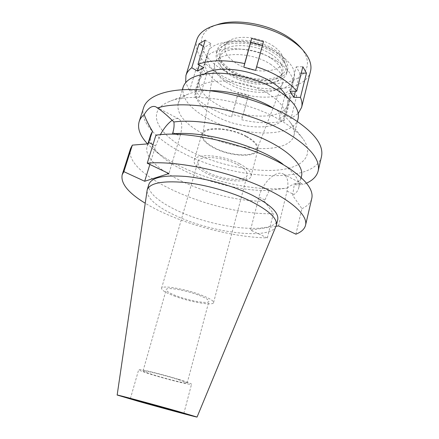 <?xml version="1.0" encoding="UTF-8"?>
<svg xmlns="http://www.w3.org/2000/svg" width="439" height="439" viewBox="0 0 439 439"><rect width="100%" height="100%" fill="white"/><g stroke="black" fill="none" stroke-linecap="round" stroke-linejoin="round"><path stroke-width="0.33" stroke-dasharray="2.19 1.65" d="M276.082 226.173C270.775 240.089 214.051 233.29 177.576 216.515C157.392 207.378 147.202 198.746 147.016 190.619M148.898 184.27C146.538 191.788 159.544 202.675 179.063 211.389C216.158 228.692 274.309 235.013 277.717 219.752M276.032 226.288L250.493 230.129L267.34 237.905C229.838 237.389 176.072 222.167 145.177 203.202M172.187 120.302C174.821 118.568 177.021 118.107 178.788 118.914C182.223 121.054 182.662 126.811 180.1 136.183L168.927 173.564M149.864 164.46L155.587 145.924L160.394 134.641M150.747 134.702C149.084 141.325 152.695 148.503 161.59 156.229C184.007 175.951 234.849 191.848 269.277 190.378L287.062 188.128C256.936 191.563 212.882 182.306 180.489 166.425C169.311 160.97 159.999 155.055 152.558 148.662L147.559 143.888M148.234 143.833L147.175 146.138C140.008 169.163 216.087 202.368 264.382 201.161L269.277 190.378M264.382 201.161L273.338 213.672C216.328 215.62 122.508 176.335 130.548 148.574M267.34 237.905L273.338 213.672M278.562 225.904L287.062 191.058C288.917 182.273 287.649 176.577 283.27 173.965C275.818 169.789 262.215 183.074 258.95 197.067L250.493 230.129M295.902 234.185L301.917 208.657L292.659 195.41L294.223 184.824C298.196 182.564 300.622 179.694 301.511 176.226M172.461 133.884L160.268 134.652M293.362 171.314L282.776 164.065C294.986 173.142 300.303 181.082 298.723 187.881C297.966 190.872 295.946 193.379 292.659 195.41M172.456 133.9L155.949 135.113M301.917 208.657C307.388 206.138 310.669 202.752 311.761 198.488M287.062 188.128C290.481 185.532 293.592 183.93 296.391 183.326L301.648 183.65L303.003 184.632L294.223 184.824M143.635 107.615C139.064 121.938 157.332 140.398 184.232 153.721C234.064 179.688 314.45 184.934 321.485 156.602M306.493 183.195L303.003 184.632M279.945 119.99C290.508 126.136 298.158 132.38 302.894 138.713C315.493 155.938 301.78 168.346 276.422 170.178C250.949 172.044 216.487 164.384 190.707 151.439C158.902 135.942 144.074 111.896 168.768 101.771C190.306 91.531 246.888 100.235 279.945 119.99M274.018 108.537C281.251 112.977 286.612 117.526 290.097 122.179C293.642 127.036 294.926 131.442 293.949 135.399C289.702 154.418 236.226 152.026 203.35 133.972C184.868 124.001 176.467 113.844 178.146 103.505C179.337 99.598 182.695 96.476 188.227 94.122C193.604 91.91 200.535 90.747 209.024 90.632M183.162 87.026C181.323 97.842 189.538 108.334 207.817 118.492C240.331 136.897 293.614 138.609 298.081 118.678M268.059 93.666C280.537 101.475 286.047 108.921 284.598 116.017C281.333 131.212 239.979 130.037 214.792 115.616C200.908 107.785 194.675 99.79 196.107 91.641C198.313 77.154 242.202 77.533 268.059 93.666M276.669 61.043C251.426 44.339 207.916 45.025 205.32 60.675C203.68 69.488 209.65 77.95 223.237 86.049C247.892 100.975 288.955 101.173 292.539 84.7C294.141 77.017 288.851 69.132 276.669 61.043M270.237 64.056C280.433 70.794 284.527 77.302 282.518 83.58C278.502 95.532 247.322 95 228.543 83.569C218.617 77.615 213.936 71.376 214.501 64.846C215.176 51.851 249.901 50.726 270.237 64.056M246.257 136.721C229.866 127.381 202.895 126.58 202.609 134.899C202.319 139.092 206.215 143.35 214.287 147.669C229.646 155.977 254.455 157.519 256.864 149.842C258.066 145.83 254.527 141.457 246.257 136.721M246.855 136.513C255.043 141.182 258.747 145.55 257.967 149.622C256.321 158.035 230.014 156.646 213.766 147.85C205.029 143.158 201.029 138.592 201.775 134.147C202.972 125.96 230.305 127.085 246.855 136.513M239.54 163.769C222.661 154.665 195.152 152.948 194.164 160.454C193.533 164.532 197.671 168.839 206.571 173.372C223.111 181.872 249.571 183.815 251.031 176.121C251.717 172.39 247.887 168.274 239.54 163.769M237.164 164.46C244.419 168.362 247.75 171.929 247.157 175.172C245.922 181.817 222.985 180.155 208.651 172.763C200.985 168.845 197.429 165.135 197.978 161.629C198.856 155.126 222.584 156.624 237.164 164.46M174.036 295.897C189.637 301.944 213.184 306.065 213.563 302.608C213.738 300.918 209.853 298.493 201.913 295.326C185.938 288.966 161.508 284.829 161.579 288.291C161.536 290.141 165.684 292.676 174.036 295.897M199.262 295.381C205.814 297.982 209.019 299.98 208.887 301.379C208.607 304.216 189.225 300.836 176.39 295.848C169.564 293.214 166.178 291.139 166.227 289.63C166.2 286.793 186.18 290.184 199.262 295.381M176.626 379.071C162.787 374.741 142.483 369.83 143.043 370.906C143.284 371.46 146.999 372.854 154.193 375.082C167.72 379.274 187.404 384.065 187.184 383.06C187.069 382.567 183.551 381.233 176.626 379.071M178.975 379.488C187.233 382.073 191.42 383.659 191.541 384.246C191.766 385.442 168.269 379.719 152.108 374.708C143.465 372.036 138.993 370.362 138.691 369.687C137.978 368.392 162.37 374.286 178.975 379.488M284.949 95.362L291.891 92.613L296.764 95.565L289.789 98.265L284.949 95.362L279.138 118.069L284.06 120.906C271.884 123.743 257.775 123.364 241.724 119.754L242.454 117.153L232.215 114.354L231.567 116.983C223.983 114.574 216.965 111.599 210.511 108.06C204.064 104.509 198.686 100.63 194.373 96.421L200.019 96.476L195.234 90.802L189.538 90.774L185.697 82.472M279.138 118.069L286.074 115.6L291.03 118.481L298.235 113.471M204.558 73.972C201.891 75.782 200.189 77.917 199.454 80.386C197.945 88.782 204.08 96.948 217.859 104.883C242.855 119.485 284.104 120.302 287.485 104.636C288.116 102.139 287.748 99.428 286.387 96.509M301.242 73.165L299.925 73.176L296.237 66.816L290.031 91.246M296.237 66.816L302.855 66.723M296.764 95.565L291.03 118.481M284.06 120.906L289.789 98.265M247.7 97.842L237.647 95.098L238.339 92.311L248.479 95.076L241.724 119.754M231.567 116.983L237.647 95.098M196.727 40.009C194.422 52.307 202.231 63.853 220.153 74.652C252.024 94.231 305.363 94.078 310.505 71.348M299.925 73.176L295.376 91.274M201.035 74.048L196.337 68.177L202 68.094L206.648 73.999L201.035 74.048L194.373 96.421M189.538 90.774L196.337 68.177M205.26 40.125L210.939 43.565L203.762 67.716M210.939 43.565L204.618 47.198L199.251 65.098M204.618 47.198L203.361 46.446M202 68.094L195.234 90.802M206.648 73.999L200.019 96.476M217.118 24.716C192.414 32.738 198.582 56.313 223.325 70.158C242.394 81.363 269.497 86.412 288.066 81.906C306.663 77.5 313.797 63.002 300.819 47.769M272.443 45.497C277.832 49.009 281.251 52.729 282.7 56.669C288.818 72.111 255.932 76.062 236.544 63.518C224.724 55.742 221.92 48.449 228.121 41.639C235.727 34.61 258.862 36.453 272.443 45.497M273.42 50.639C257.808 40.306 231.161 38.144 222.622 46.09C215.686 53.777 218.984 61.987 232.511 70.728C254.565 84.793 291.957 80.716 285.147 63.315C283.512 58.864 279.599 54.639 273.42 50.639M274.781 49.969C284.686 56.636 288.961 63.232 287.6 69.746C284.664 83.459 251.262 83.712 231.364 71.294C220.532 64.621 215.812 57.641 217.217 50.359C219.527 37.211 254.516 36.355 274.781 49.969M273.974 52.993C253.665 39.417 218.644 40.196 216.367 53.256C214.978 60.489 219.714 67.436 230.568 74.087C250.51 86.472 283.934 86.291 286.848 72.665C288.198 66.196 283.907 59.638 273.974 52.993M271.258 54.31C280.087 60.192 283.907 66.015 282.711 71.771C280.17 83.783 250.537 83.975 232.873 72.967C223.319 67.079 219.154 60.961 220.383 54.601C222.425 43.033 253.308 42.369 271.258 54.31M270.314 57.833C252.321 45.93 221.41 46.512 219.396 57.992C218.183 64.297 222.364 70.383 231.946 76.249C249.648 87.224 279.308 87.103 281.827 75.19C283.007 69.477 279.171 63.693 270.314 57.833M278.562 53.871C290.678 62.02 295.924 69.999 294.289 77.807C290.634 94.555 249.637 94.566 225.097 79.536C211.576 71.381 205.661 62.821 207.351 53.86C210.029 37.957 253.457 37.046 278.562 53.871M238.339 92.311L232.215 114.354M248.479 95.076L242.454 117.153M291.891 92.613L286.074 115.6M155.587 145.924L152.997 144.64M264.701 199.915L258.95 197.067M287.062 191.058L292.978 194.098M172.884 132.479L180.1 136.183M147.175 146.138L147.888 143.86M298.723 187.881L301.181 177.608M178.788 118.914L156.169 107.001M161.59 156.229L152.558 148.662M283.27 173.965L301.648 183.65M188.227 94.122L168.768 101.771M290.097 122.179L302.894 138.713M293.949 135.399L297.406 121.416M178.146 103.505L182.339 89.721M196.107 91.641L205.32 60.675M284.598 116.017L292.539 84.7M202.609 134.899L214.501 64.846M256.864 149.842L282.518 83.58M194.164 160.454L201.775 134.147M251.031 176.121L257.967 149.622M161.579 288.291L197.978 161.629M213.563 302.608L247.157 175.172M143.043 370.906L166.227 289.63M187.184 383.06L208.887 301.379M130.361 398.694L138.691 369.687M183.848 413.428L191.541 384.246M214.419 25.572L213.014 26.022M302.696 49.887L303.673 50.995M228.121 41.639L222.622 46.09M282.7 56.669L285.147 63.315M216.367 53.256L217.217 50.359M286.848 72.665L287.6 69.746M219.396 57.992L220.383 54.601M281.827 75.19L282.711 71.771M199.454 80.386L207.351 53.86M287.485 104.636L294.289 77.807"/><path stroke-width="0.66" d="M178.009 411.381L197.062 417.05C197.534 417.555 162.556 408.16 138.17 401.262L117.158 395.04C115.539 394.238 152.547 404.154 178.009 411.381M170.87 409.571L130.361 398.694L144.217 402.799L183.848 413.428L170.87 409.571M117.158 395.04L147.208 189.791C149.847 183.101 162.178 180.638 184.188 182.404C205.419 184.556 232.116 192.112 250.779 201.232C269.112 210.605 277.635 218.644 276.345 225.361L197.062 417.05M276.345 225.361L277.717 219.752C279.05 212.877 270.583 204.711 252.326 195.256C233.74 186.065 207.115 178.525 185.916 176.467C163.928 174.81 151.592 177.411 148.898 184.27L147.208 189.791M276.032 226.288L278.562 225.904L295.902 234.185C301.335 232.066 304.551 229.087 305.544 225.251C308.299 214.775 288.653 197.479 253.281 183.206C217.996 168.922 172.944 160.696 147.241 163.209L168.927 173.564L144.678 181.263L123.88 171.654L122.179 174.749L130.548 148.574L132.353 145.122L148.234 143.833L152.481 131.343L150.747 134.702L147.888 143.86M145.177 203.202C128.188 192.825 120.522 183.343 122.179 174.749M160.394 134.641C164.087 127.996 168.016 123.216 172.187 120.302M144.678 181.263L149.864 164.46M132.353 145.122L123.88 171.654M173.07 133.846C203.498 130.564 258.319 145.666 282.776 164.065M301.181 177.608L301.511 176.226C304.232 165.755 288.714 149.836 260.552 137.528C232.461 125.208 195.964 118.859 173.882 121.982C167.149 115.364 161.667 110.694 157.436 107.972L155.933 106.875C152.196 105.305 148.283 107.835 144.212 114.453C145.457 118.497 148.212 124.122 152.481 131.343M172.461 133.884L172.884 132.479C174.009 128.753 174.338 125.252 173.882 121.982M147.241 163.209L155.949 135.113L160.268 134.652C196.535 130.63 264.267 149.287 293.362 171.314C307.415 181.779 313.545 190.839 311.761 198.488L305.544 225.251M147.559 143.888C140.068 135.958 137.264 128.561 139.141 121.68C139.981 119.035 141.671 116.626 144.212 114.453M157.436 107.972C184.978 98.874 248.633 110.321 285.756 132.15C309.769 146.571 320.563 159.516 318.149 170.985L321.485 156.602C324.026 144.607 313.419 131.256 289.674 116.56C264.684 101.936 227.303 91.032 197.215 89.677C167.072 88.321 147.219 96.048 143.635 107.615L139.141 121.68M318.149 170.985C316.821 176.132 312.941 180.199 306.493 183.195M209.024 90.632C228.801 90.319 255.081 97.343 272.454 107.604L274.018 108.537M297.406 121.416L298.081 118.678C299.952 109.651 292.939 100.081 277.042 89.962C260.909 80.26 237.378 73.532 218.156 73.154C198.148 73.346 186.482 77.972 183.162 87.026L182.339 89.721M199.251 65.098L197.468 71.052L203.762 67.716L197.978 64.357C209.831 59.863 225.388 59.605 244.649 63.578L243.771 67.162L255.624 70.394L256.623 66.843C265.59 69.779 273.601 73.401 280.658 77.714C287.644 82.038 292.994 86.56 296.698 91.279L290.031 91.246L293.85 97.343L300.441 97.403C301.983 100.986 302.372 104.312 301.615 107.379L298.235 113.471M197.468 71.052L191.739 67.749C188.743 69.993 186.8 72.583 185.911 75.513L196.727 40.009C198.631 33.847 204.064 29.188 213.014 26.022C232.538 18.888 268.844 25.122 290.519 39.773C295.902 43.313 300.292 47.05 303.673 50.995C309.742 58.294 312.019 65.082 310.505 71.348L301.615 107.379M185.697 82.472L185.911 75.513M286.387 96.509C283.923 91.427 278.858 86.527 271.187 81.808C250.784 68.95 216.164 65.202 204.558 73.972M300.441 97.403L306.471 73.121L302.855 66.723L296.698 91.279M306.471 73.121L301.242 73.165M295.376 91.274L293.85 97.343M256.623 66.843L263.482 41.678L262.429 45.442L250.713 42.248L251.651 38.451L244.649 63.578M203.361 46.446L198.988 43.823L191.739 67.749M198.988 43.823L205.26 40.125L197.978 64.357M251.651 38.451L263.482 41.678M262.429 45.442L255.624 70.394M250.713 42.248L243.771 67.162M302.696 49.887L300.819 47.769C297.675 44.109 293.614 40.64 288.642 37.37C268.624 23.832 235.271 18.109 217.118 24.716L214.419 25.572M152.997 144.64L148.656 142.488"/></g></svg>
